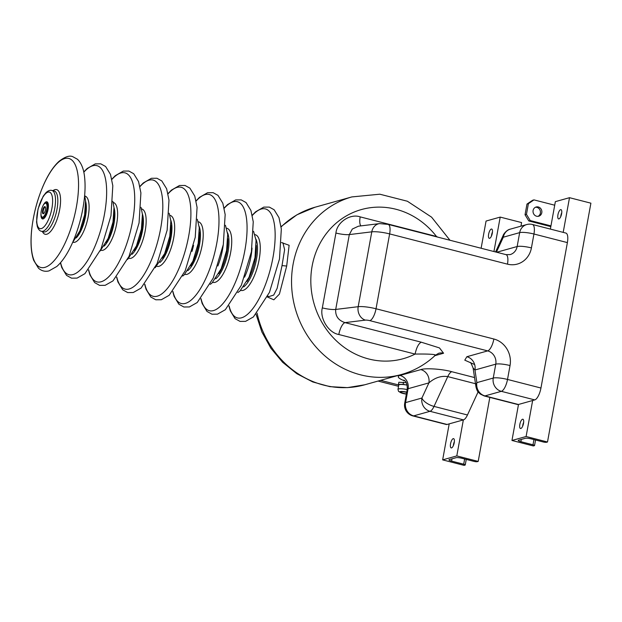 <?xml version="1.0" encoding="UTF-8"?>
<svg xmlns="http://www.w3.org/2000/svg" width="622" height="622" viewBox="0 0 622 622"><rect width="100%" height="100%" fill="white"/><g stroke="black" fill="none" stroke-linecap="round" stroke-linejoin="round"><path stroke-width="0.93" d="M44.846 203.456A7.378 2.597 104.4 0 1 44.963 203.378A7.378 2.597 104.4 0 1 46.044 203.091A7.378 2.597 104.4 0 1 46.72 210.881A7.378 2.597 104.4 0 1 42.374 217.381L42.84 217.498A7.378 2.597 -75.6 0 0 47.186 211.006A7.378 2.597 -75.6 0 0 46.51 203.215L47.847 203.557A7.378 2.597 -75.6 0 1 48.197 203.728M45.227 206.831A3.685 1.298 -75.6 0 0 43.26 210.757A3.685 1.298 -75.6 0 0 43.454 213.711M40.99 213.533A8.848 3.118 -75.6 0 0 42.475 218.928A8.848 3.118 -75.6 0 0 47.692 211.13A8.848 3.118 -75.6 0 0 46.875 201.785A8.848 3.118 -75.6 0 0 42.972 205.804M42.514 217.42A8.848 3.118 -75.6 0 0 43.198 218.89M47.49 202.173A8.848 3.118 -75.6 0 0 46.176 203.13M44.178 217.848A7.378 2.597 -75.6 0 0 44.566 217.863M33.238 219.006A56.268 19.795 -75.6 0 0 44.939 267.351A56.268 19.795 -75.6 0 0 76.397 206.916A56.268 19.795 -75.6 0 0 64.704 158.571A56.268 19.795 -75.6 0 0 33.238 219.006M60.591 262.632A56.268 19.795 -75.6 0 0 81.941 268.214A56.268 19.795 -75.6 0 0 104.488 214.123A56.268 19.795 -75.6 0 0 83.799 172.208M88.674 269.839A56.268 19.795 -75.6 0 0 110.024 275.422A56.268 19.795 -75.6 0 0 132.572 221.331A56.268 19.795 -75.6 0 0 111.882 179.416M116.765 277.047A56.268 19.795 -75.6 0 0 138.107 282.629A56.268 19.795 -75.6 0 0 160.655 228.546A56.268 19.795 -75.6 0 0 139.966 186.631M144.848 284.254A56.268 19.795 -75.6 0 0 166.191 289.836A56.268 19.795 -75.6 0 0 188.746 235.754A56.268 19.795 -75.6 0 0 168.057 193.839M172.932 291.461A56.268 19.795 -75.6 0 0 194.282 297.044A56.268 19.795 -75.6 0 0 216.829 242.961A56.268 19.795 -75.6 0 0 196.14 201.046M201.023 298.669A56.268 19.795 -75.6 0 0 222.365 304.251A56.268 19.795 -75.6 0 0 244.912 250.168A56.268 19.795 -75.6 0 0 224.223 208.253M229.106 305.876A56.268 19.795 -75.6 0 0 250.448 311.459A56.268 19.795 -75.6 0 0 272.996 257.376A56.268 19.795 -75.6 0 0 252.314 215.461M267.74 296.158L269.046 296.538L273.696 295.085L277.155 288.32L282.023 265.602L284.619 249.655L282.948 242.914M267.343 296.982L273.835 299.796L279.433 294.074L286.695 266.037L289.121 245.293L281.844 242.666M369.841 320.649A11.064 3.895 104.4 0 0 376.03 308.769A14.749 2.752 -169.7 0 0 358.186 306.693L371.785 231.843L349.315 234.587L352.301 229.052L358.482 226.183L379.591 223.601A11.064 9.314 83 0 0 371.785 231.843A14.749 2.752 10.3 0 1 389.636 233.911L376.03 308.769L493.868 339.013A11.064 3.895 104.4 0 1 487.679 350.894L369.841 320.649A3.685 0.692 -169.7 0 0 365.386 320.128L345 322.624L421.273 342.193C418.583 343.554 416.522 347.511 415.084 354.081C426.187 353.856 438.378 354.245 434.669 355.543M365.386 320.128A11.064 9.314 -97 0 1 358.186 306.693L335.709 309.437C335.25 316.046 338.345 320.439 345 322.624A11.064 3.895 -75.6 0 0 338.811 334.504L415.084 354.081A77.439 71.032 -105.6 0 1 321.535 321.683A77.439 71.032 -105.6 0 1 340.001 220.079A77.439 71.032 -105.6 0 1 436.457 236.453L437.631 237.083M398.399 384.901L380.61 380.337L398.399 384.901M421.273 342.193L439.459 347.916L443.572 353.234A11.064 10.146 74.4 0 0 438.65 353.273L435.361 355.248C425.58 364.438 414.314 370.852 401.54 374.475A92.188 84.561 -105.6 0 1 295.248 308.504A92.188 84.561 -105.6 0 1 351.819 196.925L315.051 207.219A92.188 84.561 -105.6 0 0 281.105 226.937M496.721 252.252L517.146 246.53A11.064 2.068 10.3 0 1 531.421 247.914L533.948 234.012A11.064 3.895 104.4 0 0 532.455 224.488L565.888 233.071A11.064 3.895 104.4 0 1 567.381 242.596L540.953 388.027A11.064 3.895 104.4 0 1 534.764 399.907L518.406 404.494A11.064 3.895 104.4 0 1 517.597 404.51L484.165 395.934A11.064 3.895 104.4 0 0 484.973 395.911A11.064 10.146 -105.6 0 1 476.88 382.639A11.064 7.985 171.3 0 0 475.978 386.884L475.978 386.884A11.064 7.985 171.3 0 0 475.978 386.907M467.456 414.991A11.064 3.895 104.4 0 1 463.437 419.881L430.004 411.305A11.064 10.146 -105.6 0 1 421.918 398.033A11.064 4.774 24.7 0 0 434.024 406.407L467.456 414.991L478.1 391.907M463.437 419.881L447.078 424.468A11.064 3.895 104.4 0 1 446.269 424.484L412.837 415.908A11.064 3.895 -75.6 0 0 413.646 415.885L430.004 411.305A11.064 3.895 -75.6 0 0 434.024 406.407L447.762 376.605L475.496 383.727M404.992 380.983A22.128 4.129 10.3 0 1 399.993 375.447L420.814 369.616A11.064 10.146 -105.6 0 1 428.9 382.888C434.864 377.709 441.153 375.618 447.762 376.605A11.064 3.895 -75.6 0 1 451.782 371.707L474.555 377.554M540.953 388.027L507.513 379.443A11.064 2.068 -169.7 0 0 493.246 378.059L495.765 364.158A11.064 10.146 -105.6 0 0 487.679 350.894L466.865 356.717A11.064 10.146 -105.6 0 1 474.951 369.989L473.101 368.014C471.383 363.714 470.38 361.887 470.084 362.54M338.811 334.504C328.556 332.871 319.49 318.231 322.328 307.89A11.064 2.068 -169.7 0 0 335.709 309.437L349.315 234.587A11.064 2.068 10.3 0 1 335.927 233.032C336.945 222.217 350.279 213.33 360.185 216.876A11.064 3.895 -75.6 0 0 360.884 225.887M532.455 224.488A11.064 11.064 0 0 0 526.717 224.55L510.359 229.129A11.064 10.146 74.4 0 0 510.289 229.153A11.064 10.146 74.4 0 0 503.315 237.207A11.064 4.774 -155.3 0 1 503.291 235.155A11.064 4.774 -155.3 0 1 503.299 235.155L495.555 251.949M406.399 393.889A4.424 0.824 10.3 0 1 402.076 392.91A4.424 0.824 10.3 0 1 400.856 392.085A4.424 0.824 10.3 0 1 406.679 392.342M407.122 385.127A7.744 1.446 -169.7 0 0 398.756 385.072L397.979 389.349L398.578 391.448L402.994 393.485L406.353 394.138M407.099 385.049L403.126 384.342L398.445 384.388L398.624 385.772M406.182 382.678L398.834 382.25L398.445 384.388M403.515 382.203L403.126 384.342M43.361 213.75A3.685 1.298 -75.6 0 0 45.352 210.15A3.685 1.298 -75.6 0 0 44.924 206.613A3.685 1.298 -75.6 0 0 42.747 209.863A3.685 1.298 -75.6 0 0 43.089 213.758A3.685 1.298 -75.6 0 0 43.361 213.75M41.262 210.951A7.153 2.519 104.4 0 1 44.737 203.526A7.153 2.519 104.4 0 1 46.448 210.811A7.153 2.519 104.4 0 1 41.441 216.37A7.153 2.519 104.4 0 1 41.262 210.951M42.374 217.381A7.378 2.597 104.4 0 1 41.565 216.612A7.378 2.597 104.4 0 1 41.503 216.487M526.103 436.504L547.5 442.001L546.513 442.273A2.581 0.482 10.3 0 1 543.177 441.954L531.071 438.844A4.424 0.824 -169.7 0 0 525.365 438.292L518.577 440.189A4.424 0.824 -169.7 0 0 518.235 440.43A4.424 0.824 -169.7 0 0 520.894 441.698L532.992 444.8A2.581 0.482 10.3 0 1 534.547 445.539A2.581 0.482 10.3 0 1 534.345 445.679L533.357 445.958L511.96 440.469L526.103 436.504L532.642 400.506M563.198 232.379L569.503 197.687L590.9 203.176L547.5 442.001M550.369 229.09L555.36 201.645L569.503 197.687M511.96 440.469L518.499 404.463M558.929 218.913A4.797 1.687 -75.6 0 0 561.518 214.232A4.797 1.687 -75.6 0 0 560.966 209.637A4.797 1.687 -75.6 0 0 558.144 213.859A4.797 1.687 -75.6 0 0 558.579 218.921A4.797 1.687 -75.6 0 0 558.929 218.913M520.839 428.504A4.797 1.687 -75.6 0 0 523.429 423.823A4.797 1.687 -75.6 0 0 522.877 419.228A4.797 1.687 -75.6 0 0 520.054 423.45A4.797 1.687 -75.6 0 0 520.49 428.511A4.797 1.687 -75.6 0 0 520.839 428.504M561.767 212.638A4.797 1.687 -75.6 0 0 560.725 216.674M523.677 422.229A4.797 1.687 -75.6 0 0 522.635 426.272M550.82 226.61L528.809 220.958L525.038 214.769L526.982 204.07L532.564 200.284L533.979 199.887L554.707 205.206M535.472 207.243A4.797 4.401 -105.6 0 1 540.269 210.811A4.797 4.401 -105.6 0 1 538.022 216.347M550.952 225.887L530.224 220.561L526.453 214.372L528.397 203.674L526.982 204.07M526.453 214.372L525.038 214.769M528.397 203.674L533.979 199.887M530.224 220.561L528.809 220.958M536.607 216.231A4.797 4.401 -105.6 0 1 533.031 211.635A4.797 4.401 -105.6 0 1 536.156 206.986A4.797 4.401 -105.6 0 1 541.684 210.415A4.797 4.401 -105.6 0 1 538.745 216.215A4.797 4.401 -105.6 0 1 536.607 216.231M456.797 455.91L478.201 461.407L477.206 461.679A2.581 0.482 10.3 0 1 473.878 461.361L461.773 458.251A4.424 0.824 -169.7 0 0 456.066 457.699L449.278 459.596A4.424 0.824 -169.7 0 0 448.936 459.837A4.424 0.824 -169.7 0 0 451.595 461.104L463.693 464.206A2.581 0.482 10.3 0 1 465.248 464.945A2.581 0.482 10.3 0 1 465.046 465.085L464.059 465.365L442.654 459.876L456.797 455.91L463.343 419.912M493.938 251.537L500.205 217.094L521.601 222.583L520.948 226.167M481.117 248.248L486.062 221.051L500.205 217.094M442.654 459.876L449.201 423.87M489.631 238.319A4.797 1.687 -75.6 0 0 492.22 233.639A4.797 1.687 -75.6 0 0 491.668 229.044A4.797 1.687 -75.6 0 0 488.838 233.266A4.797 1.687 -75.6 0 0 489.281 238.327A4.797 1.687 -75.6 0 0 489.631 238.319M451.541 447.91A4.797 1.687 -75.6 0 0 454.13 443.229A4.797 1.687 -75.6 0 0 453.578 438.634A4.797 1.687 -75.6 0 0 450.748 442.856A4.797 1.687 -75.6 0 0 451.191 447.918A4.797 1.687 -75.6 0 0 451.541 447.91M492.461 232.045A4.797 1.687 -75.6 0 0 491.427 236.08M454.371 441.636A4.797 1.687 -75.6 0 0 453.337 445.679M478.201 461.407L489.833 397.388M51.906 208.331A18.862 6.632 -75.6 0 0 47.987 192.128A18.862 6.632 -75.6 0 0 37.444 212.382A18.862 6.632 -75.6 0 0 41.363 228.585A18.862 6.632 -75.6 0 0 51.906 208.331M41.324 231.252A21.07 7.41 -75.6 0 0 54.713 208.595A21.07 7.41 -75.6 0 0 51.797 190.433L54.106 190.954A21.14 7.433 -75.6 0 1 57.022 209.179A21.14 7.433 -75.6 0 1 43.594 231.897L41.324 231.252C39.66 230.902 38.323 229.355 37.32 226.595L36.558 221.945L38.043 208.938L43.213 196.179L46.051 192.579C48.275 190.643 50.188 189.928 51.797 190.433M42.444 231.571A23.061 8.117 -75.6 0 0 51.323 230.599A23.061 8.117 -75.6 0 0 59.696 209.466A23.061 8.117 -75.6 0 0 52.932 190.69M77.968 234.898A21.933 7.721 -75.6 0 0 84.942 216.176A21.933 7.721 -75.6 0 0 85.673 204.887M76.211 237.962A21.949 7.721 -75.6 0 0 85.517 216.324A21.949 7.721 -75.6 0 0 85.611 201.357M72.945 242.253A23.877 8.397 -75.6 0 0 88.192 216.612A23.877 8.397 -75.6 0 0 84.81 196.016M106.137 242.666A22.742 8 -75.6 0 0 113.336 223.298A22.742 8 -75.6 0 0 114.098 211.643M104.107 246.149A22.765 8.008 -75.6 0 0 114.013 223.469A22.765 8.008 -75.6 0 0 113.997 207.608M100.904 250.269A24.686 8.685 -75.6 0 0 116.687 223.757A24.686 8.685 -75.6 0 0 113.181 202.461M134.313 250.425A23.558 8.288 -75.6 0 0 141.73 230.42A23.558 8.288 -75.6 0 0 142.531 218.408M132.004 254.328A23.582 8.296 -75.6 0 0 142.508 230.614A23.582 8.296 -75.6 0 0 142.391 213.875M128.863 258.285A25.502 8.972 -75.6 0 0 145.183 230.902A25.502 8.972 -75.6 0 0 141.544 208.899M162.482 258.192A24.367 8.576 -75.6 0 0 170.133 237.542A24.367 8.576 -75.6 0 0 170.957 225.172M159.908 262.492A24.39 8.584 -75.6 0 0 171.003 237.76A24.39 8.584 -75.6 0 0 170.778 220.157M156.83 266.302A26.318 9.26 -75.6 0 0 173.678 238.047A26.318 9.26 -75.6 0 0 169.907 215.336M191.996 251.428A30.501 10.729 -75.6 0 0 193.566 245.309M190.651 265.952A25.175 8.856 -75.6 0 0 198.527 244.664A25.175 8.856 -75.6 0 0 199.382 231.936M187.813 270.648A25.207 8.871 -75.6 0 0 199.499 244.905A25.207 8.871 -75.6 0 0 199.157 226.455M184.788 274.318A27.127 9.548 -75.6 0 0 202.173 245.192A27.127 9.548 -75.6 0 0 198.27 221.782M217.855 265.983A31.31 11.017 -75.6 0 0 222.544 249.562A31.31 11.017 -75.6 0 0 223.236 245.006M218.827 273.719A25.992 9.143 -75.6 0 0 226.921 251.786A25.992 9.143 -75.6 0 0 227.815 238.7M215.717 278.788A26.023 9.151 -75.6 0 0 227.994 252.05A26.023 9.151 -75.6 0 0 227.535 232.76M212.74 282.334A27.943 9.835 -75.6 0 0 230.669 252.345A27.943 9.835 -75.6 0 0 226.633 228.22M244.563 277.163A32.126 11.305 -75.6 0 0 250.938 256.684A32.126 11.305 -75.6 0 0 252.027 248.077M246.996 281.478A26.8 9.431 -75.6 0 0 255.323 258.907A26.8 9.431 -75.6 0 0 256.241 245.465M243.63 286.921A26.832 9.439 -75.6 0 0 256.489 259.195A26.832 9.439 -75.6 0 0 255.914 239.073M240.698 290.342A28.76 10.115 -75.6 0 0 259.164 259.491A28.76 10.115 -75.6 0 0 254.989 234.657M286.695 266.037L282.023 265.602M401.54 374.475L364.772 384.777A92.188 84.561 -105.6 0 1 257.088 313.208M443.572 353.234L434.926 355.652M420.814 369.616C425.316 367.874 442.343 369.025 451.782 371.707M466.865 356.717L464.789 360.161L474.664 364.562M335.927 233.032L322.328 307.89M360.185 216.876L436.457 236.453M447.078 424.468L413.646 415.885A11.064 10.146 74.4 0 1 405.56 402.613L408.086 388.711A11.064 2.068 -169.7 0 0 407.231 389.31L404.704 403.212A11.064 2.068 10.3 0 1 405.56 402.613L421.918 398.033L428.9 382.888L408.086 388.711A11.064 10.146 74.4 0 0 399.993 375.447M510.04 365.542A11.064 2.068 10.3 0 0 495.765 364.158L474.951 369.989L476.88 382.639L493.246 378.059A11.064 10.146 74.4 0 0 501.332 391.331A11.064 3.895 -75.6 0 0 507.513 379.443L510.04 365.542A22.128 20.293 -105.6 0 0 493.868 339.013M389.636 233.911A11.064 3.895 -75.6 0 0 388.144 224.387L505.981 254.631A11.064 3.895 -75.6 0 1 507.474 264.156L389.636 233.911M526.717 224.55A11.064 10.146 74.4 0 0 519.673 232.628L517.146 246.53A11.064 10.146 -105.6 0 1 510.094 254.608L505.981 254.631M496.418 252.174L503.315 237.207L519.673 232.628A11.064 2.068 -169.7 0 1 533.948 234.012L567.381 242.596M531.421 247.914A22.128 20.293 -105.6 0 1 507.474 264.156M534.764 399.907L501.332 391.331L484.973 395.911L518.406 404.494M406.718 392.132A5.528 1.034 -169.7 0 0 400.545 391.518A5.528 1.034 -169.7 0 0 401.291 392.917A5.528 1.034 -169.7 0 0 406.36 394.099M407.185 389.574A7.744 1.446 -169.7 0 0 397.979 389.349M378.067 381.053L398.531 386.301L378.036 381.061M520.894 441.698L521.306 439.427M532.992 444.8L533.948 439.583M451.595 461.104L452.007 458.834M463.693 464.206L464.642 458.989M82.889 208.51C84.903 197.322 85.517 187.331 84.732 178.53C84.024 169.798 81.622 163.392 77.54 159.31L72.704 156.635C69.454 155.236 64.898 156.798 59.043 161.323C53.36 166.525 48.166 174.463 43.454 185.154C37.079 199.934 33.098 215.367 31.504 231.431C30.424 243.319 31.154 252.96 33.689 260.361L38.471 268.183C41.573 270.959 45.087 271.861 48.99 270.897L56.82 266.473C62.682 261.201 68.023 253.03 72.852 241.942C77.361 231.516 80.704 220.367 82.889 208.51M72.533 242.673L79.911 230.778L84.615 214.893L85.572 200.836L84.654 195.456M60.435 262.811L61.772 267.569L66.554 275.39L71.53 278.166L77.074 278.104L84.903 273.68L100.943 249.15L110.98 215.717L112.815 185.737L110.483 174.393L105.623 166.517L100.787 163.843L95.259 163.874L87.127 168.531L83.745 171.975M100.088 251.07L108.166 238.366L113.01 222.015L113.997 207.554L112.846 201.357M88.518 270.018L89.863 274.776L94.637 282.598L99.613 285.374L105.157 285.319L112.986 280.887L129.026 256.357L139.064 222.925L140.906 192.944L138.566 181.601L133.707 173.725L128.871 171.05L123.343 171.081L115.21 175.738L111.836 179.19M127.642 259.436L136.428 245.947L141.404 229.137L142.422 214.271L141.015 207.297M116.609 277.225L117.947 281.984L122.721 289.805L127.704 292.581L133.248 292.527L141.07 288.095L157.109 263.572L167.147 230.132L168.99 200.152L166.649 188.808L161.798 180.932L156.954 178.257L151.426 178.289L143.301 182.946L139.919 186.398M155.189 267.763L164.69 253.535L169.798 236.259L170.848 220.981L169.176 213.268M144.693 284.433L146.03 289.199L150.812 297.021L155.788 299.788L161.331 299.734L169.161 295.302L185.2 270.78L195.23 237.34L197.073 207.367L194.74 196.016L189.881 188.139L185.045 185.465L179.509 185.496L171.384 190.153L168.002 193.605M182.744 276.059L184.174 274.901L192.944 261.116L198.2 243.381L199.273 227.699L197.322 219.263M172.776 291.64L174.121 296.406L178.895 304.228L183.871 306.996L189.415 306.941L197.244 302.51L213.284 277.987L223.321 244.547L225.164 214.574L222.824 203.223L217.964 195.355L213.128 192.68L207.6 192.711L199.468 197.361L196.093 200.813M210.298 284.332L211.985 283.033L221.207 268.704L226.595 250.503L227.691 234.416L225.452 225.288M200.867 298.848L202.204 303.614L206.978 311.435L211.954 314.203L217.498 314.149L225.327 309.725L241.367 285.195L251.405 251.755L253.247 221.782L250.907 210.43L246.055 202.562L241.212 199.887L235.684 199.919L227.551 204.568L224.177 208.02M237.845 292.573L240.022 290.972L249.088 277.163L254.989 257.617L256.054 240.341L253.566 231.33M228.95 306.063L230.288 310.821L235.062 318.643L240.045 321.411L245.589 321.356L253.418 316.932L269.45 292.402L279.488 258.97L281.331 228.989L278.998 217.638L274.139 209.769L269.303 207.095L263.767 207.126L255.642 211.775L252.26 215.228M281.494 242.588L282.854 242.891M449.97 240.255L431.598 217.171L407.387 201.24L379.817 194.204L351.819 196.925M364.772 384.777L347.473 387.623L329.885 386.659L312.757 381.947L296.795 373.698L282.637 362.284L270.842 348.188L261.878 331.985L256.085 314.328M281.066 226.61L296.919 214.8L315.051 207.219M407.231 389.31C407.496 380.159 403.522 380.586 403.95 380.05M379.591 223.601L388.144 224.387M484.165 395.934L480.161 393.983C478.256 391.868 477.408 392.459 475.978 386.884L473.101 368.014M503.291 235.155C503.004 235.03 506.44 229.79 510.289 229.153M404.704 403.212A11.064 11.064 0 0 0 412.837 415.908M46.044 203.091L47.847 203.557M534.547 445.539L535.55 439.995M465.248 464.945L466.251 459.401"/></g></svg>
